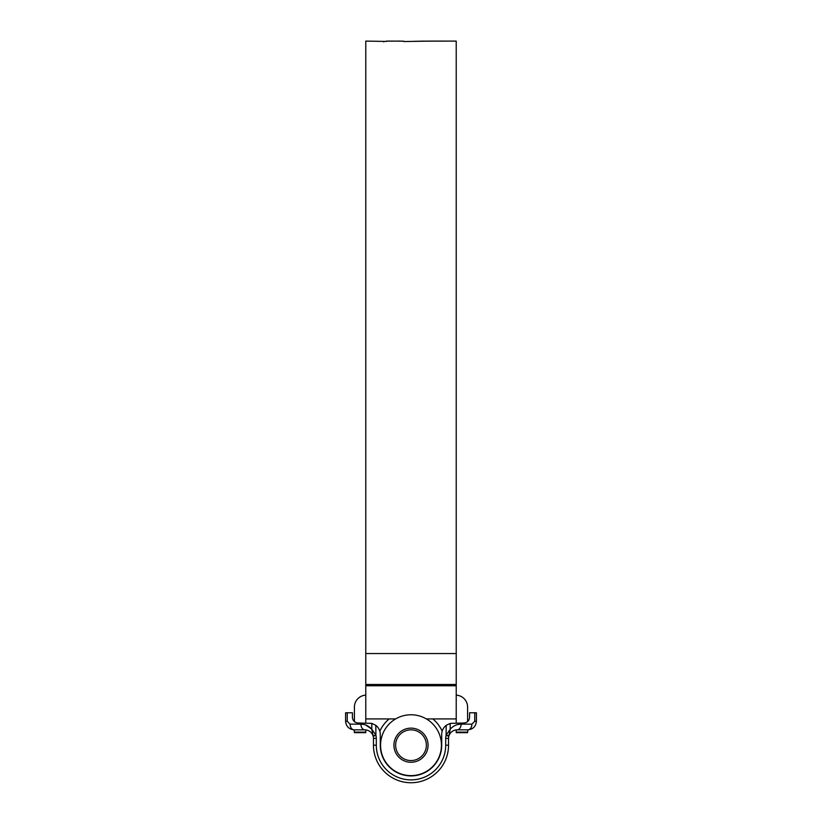 <?xml version="1.0" encoding="UTF-8"?>
<svg xmlns="http://www.w3.org/2000/svg" width="822" height="822" viewBox="0 0 822 822"><rect width="100%" height="100%" fill="white"/><g stroke="black" fill="none" stroke-linecap="round" stroke-linejoin="round"><path stroke-width="1.23" d="M395.639 745.194A15.361 15.361 0 0 0 411 760.556A15.361 15.361 0 0 0 426.361 745.194A15.361 15.361 0 0 0 411 729.844A15.361 15.361 0 0 0 395.639 745.194M411 762.261A17.067 17.067 0 0 1 393.933 745.194A17.067 17.067 0 0 1 411 728.138A17.067 17.067 0 0 1 428.067 745.194A17.067 17.067 0 0 1 411 762.261M441.435 745.194A30.435 30.435 0 0 1 411 775.629A30.435 30.435 0 0 1 380.565 745.194A30.435 30.435 0 0 1 411 714.77A30.435 30.435 0 0 1 441.435 745.194M379.836 731.22A34.154 34.154 0 0 1 389.176 718.921M432.824 718.921A34.154 34.154 0 0 1 442.164 731.22M354.405 732.114L365.78 732.114L365.78 732.679L354.405 732.679L354.118 729.844L364.927 729.844C369.078 730.111 371.832 732.217 373.167 736.152C371.832 732.217 369.078 730.111 364.927 729.844A5.692 4.018 -90 0 1 360.909 724.151C365.276 724.244 368.914 725.939 371.791 729.227L371.791 723.391L358.104 723.011C354.672 722.651 352.782 720.76 352.412 717.329L352.412 712.777L347.254 712.777L347.254 721.305L350.1 724.151L360.909 724.151M474.746 721.305L476.411 721.305C475.866 726.453 473.02 729.299 467.882 729.844A5.692 4.018 -90 0 0 471.9 724.151L474.746 721.305L474.746 712.777L476.411 712.777L476.411 721.305C475.866 726.453 473.02 729.299 467.882 729.844L467.595 732.679L456.22 732.679L456.22 729.885M456.22 695.155A11.94 11.94 0 0 1 467.595 707.084L467.595 721.654M354.405 721.654L354.405 707.084A11.94 11.94 0 0 1 365.78 695.155M365.78 732.114L365.78 729.885M365.78 723.011L365.78 707.084M456.22 723.011L456.22 707.084M456.22 732.114L467.595 732.114M445.175 41.1L456.22 41.1L456.22 718.921L426.341 718.921M386.422 41.429L365.78 41.1L365.78 718.921L395.659 718.921M403.684 41.542L430.574 41.1M428.93 41.151L433.78 41.1M428.93 41.1L430.615 41.1M428.067 41.11L425.477 41.182L428.067 41.11M425.704 41.11L423.125 41.203L425.704 41.11M413.065 41.357L423.371 41.121L413.065 41.357M403.684 41.172L392.505 41.1M399.769 41.1L395.69 41.131M386.422 41.1L393.06 41.11M383.792 41.357L383.74 41.912M386.422 41.151L391.837 41.11M433.122 41.11L445.832 41.11M444.908 41.11L434.037 41.11M436.338 41.1L444.116 41.1M439.359 41.1L437.407 41.1M467.595 729.813L457.073 729.844C452.922 730.111 450.168 732.217 448.833 736.152C450.168 732.217 452.922 730.111 457.073 729.844A5.692 4.018 -90 0 0 461.091 724.151L471.9 724.151M371.791 723.391L375.818 725.353A11.374 11.374 0 0 1 380.288 734.395L380.288 745.194A30.712 30.712 0 0 0 411 775.917A30.712 30.712 0 0 0 441.712 745.194L441.712 734.395A11.374 11.374 0 0 1 446.182 725.353L450.209 723.391L450.209 729.227C453.086 725.939 456.724 724.244 461.091 724.151M375.818 725.353L375.911 735.423A11.374 11.374 0 0 1 376.301 738.372L376.301 745.194A34.699 34.699 0 0 0 411 779.893A34.699 34.699 0 0 0 445.699 745.194L445.699 738.372A11.374 11.374 0 0 1 446.089 735.423L448.833 736.152A8.528 8.528 0 0 0 448.545 738.372L448.545 745.194A37.545 37.545 0 0 1 411 782.739A37.545 37.545 0 0 1 373.455 745.194L373.455 738.372A8.528 8.528 0 0 0 373.167 736.152L371.791 729.227L365.78 725.014M450.209 723.391L463.896 723.011C467.328 722.651 469.218 720.76 469.588 717.329L469.588 712.777L474.746 712.777M347.254 721.305L345.589 721.305C346.134 726.453 348.98 729.299 354.118 729.844C348.98 729.299 346.134 726.453 345.589 721.305L345.589 712.777L347.254 712.777M375.911 735.423L373.167 736.152A8.528 8.528 0 0 1 373.455 738.372L376.301 738.372M372.315 732.731L373.085 735.854L375.818 735.063L371.791 729.227M354.118 729.844A5.692 4.018 -90 0 1 350.1 724.151M445.699 738.372L448.545 738.372A8.528 8.528 0 0 1 448.833 736.152L450.209 729.227L446.182 735.063L448.915 735.854M456.22 653.541L365.78 653.541M456.22 685.754L365.78 685.754M456.22 684.469L365.78 684.469M445.699 745.194L448.545 745.194A37.545 37.545 0 0 1 411 782.739A37.545 37.545 0 0 1 373.455 745.194L376.301 745.194M446.089 735.423L446.182 725.353M430.975 41.1L429.855 41.1M437.006 41.1L434.828 41.1"/></g></svg>
